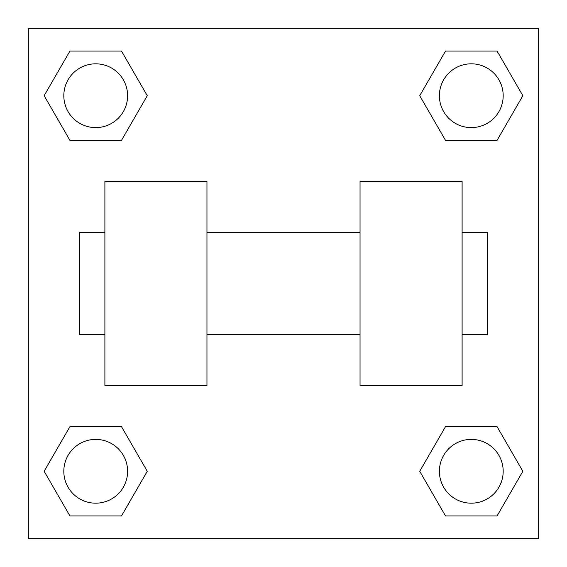 <?xml version="1.0" encoding="UTF-8"?>
<svg xmlns="http://www.w3.org/2000/svg" width="567" height="567" viewBox="0 0 567 567"><rect width="100%" height="100%" fill="white"/><g stroke="black" fill="none" stroke-linecap="round" stroke-linejoin="round"><path stroke-width="0.85" d="M147.271 95.71L121.487 140.361L69.932 140.361L44.148 95.71L69.932 51.058L121.487 51.058L147.271 95.71L121.487 140.361L111.834 140.361M111.834 426.639L121.487 426.639L147.271 471.29L121.487 515.942L69.932 515.942L44.148 471.29L69.932 426.639L121.487 426.639M455.166 140.361L445.513 140.361L419.729 95.71L445.513 51.058L497.068 51.058L522.852 95.71L497.068 140.361L445.513 140.361M419.729 471.29L445.513 426.639L497.068 426.639L522.852 471.29L497.068 515.942L445.513 515.942L419.729 471.29L445.513 426.639L455.166 426.639M445.513 426.639L497.068 426.639L445.513 426.639M497.068 515.942L445.513 515.942L497.068 515.942L522.852 471.29M503.184 471.29A31.894 31.894 0 0 0 455.344 443.67A31.894 31.894 0 0 0 455.344 498.91A31.894 31.894 0 0 0 503.184 471.29M121.487 515.942L69.932 515.942L121.487 515.942L147.271 471.29M127.603 471.29A31.894 31.894 0 0 0 79.763 443.67A31.894 31.894 0 0 0 79.763 498.91A31.894 31.894 0 0 0 127.603 471.29M445.513 51.058L497.068 51.058L445.513 51.058L419.729 95.71M503.184 95.71A31.894 31.894 0 0 0 455.344 68.09A31.894 31.894 0 0 0 455.344 123.33A31.894 31.894 0 0 0 503.184 95.71M69.932 51.058L121.487 51.058L69.932 51.058L44.148 95.71M121.487 140.361L69.932 140.361L121.487 140.361M127.603 95.71A31.894 31.894 0 0 0 79.763 68.09A31.894 31.894 0 0 0 79.763 123.33A31.894 31.894 0 0 0 127.603 95.71M538.65 28.35L538.65 538.65L28.35 538.65L28.35 28.35L538.65 28.35M44.148 471.29L69.932 426.639M522.852 95.71L497.068 140.361M360.045 181.44L360.045 385.56L462.105 385.56L462.105 181.44L360.045 181.44M206.955 385.56L206.955 181.44L104.895 181.44L104.895 385.56L206.955 385.56M462.105 334.53L487.62 334.53L487.62 232.47L462.105 232.47M104.895 232.47L79.38 232.47L79.38 334.53L104.895 334.53M360.045 232.47L206.955 232.47M360.045 334.53L206.955 334.53"/></g></svg>
